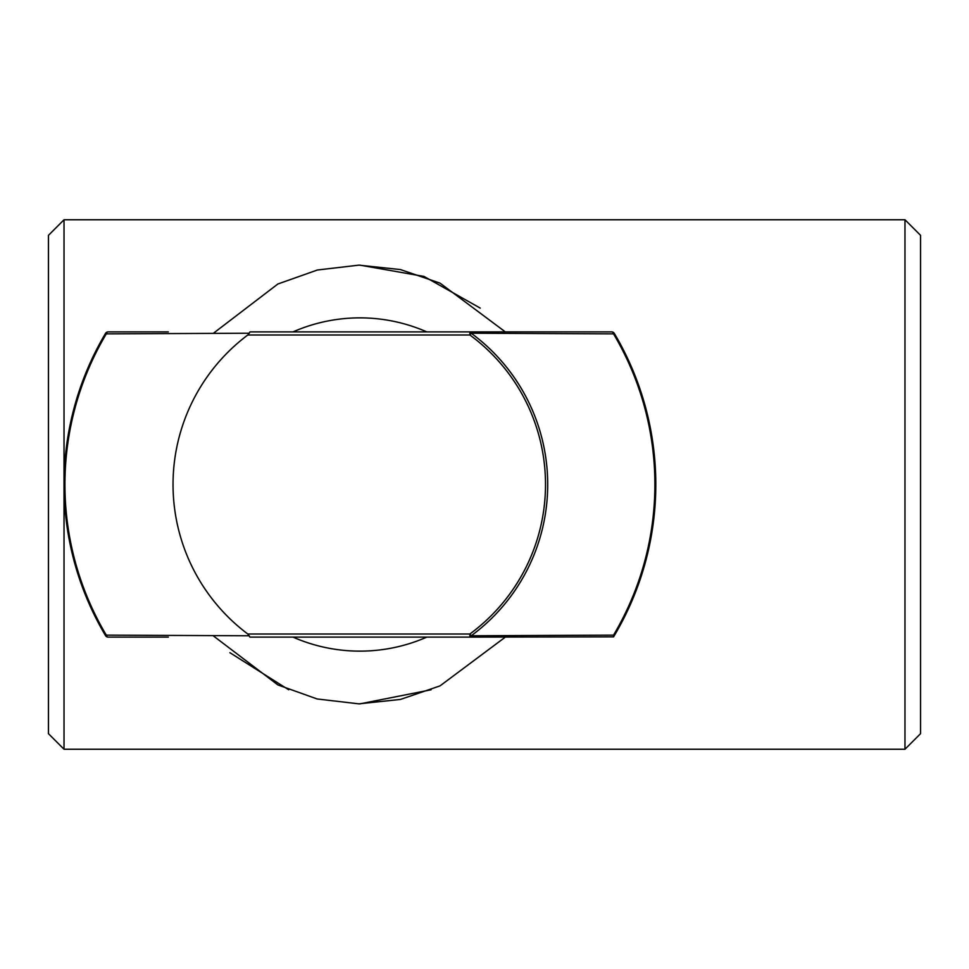 <?xml version="1.0" encoding="UTF-8"?>
<svg xmlns="http://www.w3.org/2000/svg" width="969" height="969" viewBox="0 0 969 969"><rect width="100%" height="100%" fill="white"/><g stroke="black" fill="none" stroke-linecap="round" stroke-linejoin="round"><path stroke-width="1.45" d="M505.309 331.882L440.035 283.142L400.488 269.576L358.881 265.143L317.384 270.012L277.861 284.002L213.216 333.421M212.962 635.579L277.885 684.926L317.166 698.976L358.821 703.845L400.451 699.436L440.023 685.882L505.333 637.117M904.973 484.5L904.973 749.243L64.027 749.243L64.027 219.757L904.973 219.757L904.973 484.5M359.911 265.143L424.034 276.444L480.224 308.094M431.12 689.783L359.911 703.857M288.714 689.783L229.895 652.694M64.027 219.757L48.45 235.334L48.45 733.666L64.027 749.243M904.973 749.243L920.55 733.666L920.55 235.334L904.973 219.757M105.512 635.591A3.113 3.113 -90 0 0 108.189 637.117A3.113 2.035 -90 0 1 106.287 635.131L105.512 635.591A295.896 295.896 0 0 1 105.512 333.409L106.287 333.869A3.113 2.035 -90 0 1 108.189 331.882A3.113 3.113 -149.3 0 0 105.512 333.409M249.251 635.785L106.287 635.131A294.976 294.976 0 0 1 106.287 333.869L249.251 333.215L247.785 334.995A186.884 186.884 0 0 0 247.785 634.005L249.954 637.117L469.88 637.117A3.113 1.587 -90 0 0 471.188 635.773L469.88 634.005L469.88 637.117L613.571 636.851A295.896 295.896 0 0 0 614.322 333.409A3.113 3.113 90 0 0 611.645 331.882A3.113 2.035 90 0 1 613.534 333.869L614.322 333.409M108.189 637.117L168.315 637.117M611.645 331.882L469.88 331.882L469.88 334.995L471.188 333.227A3.113 1.587 -90 0 0 469.88 331.882L249.954 331.882L249.251 333.215M613.534 635.131L471.188 635.773A187.792 187.792 0 0 0 471.188 333.227L613.534 333.869A294.976 294.976 0 0 1 613.534 635.131L613.571 636.851M168.315 331.882L108.189 331.882M289.234 637.117L430.599 637.117M293.026 331.882A166.632 166.632 0 0 1 426.808 331.882M426.808 637.117A166.632 166.632 0 0 1 293.026 637.117M247.785 334.995L469.88 334.995A185.588 185.588 0 0 1 469.88 634.005L247.785 634.005"/></g></svg>
